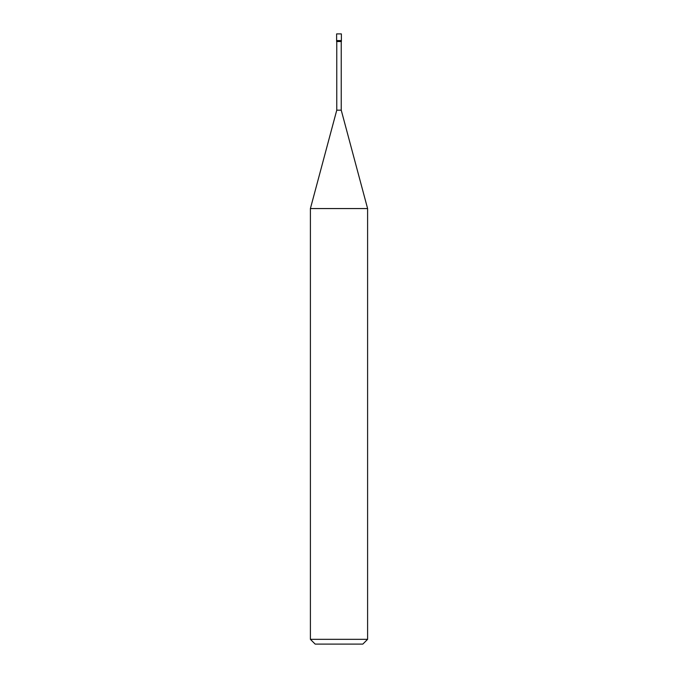 <?xml version="1.0" encoding="UTF-8"?>
<svg xmlns="http://www.w3.org/2000/svg" width="678" height="678" viewBox="0 0 678 678"><rect width="100%" height="100%" fill="white"/><g stroke="black" fill="none" stroke-linecap="round" stroke-linejoin="round"><path stroke-width="1.02" d="M336.619 40.578L341.381 40.578L341.381 33.9L336.619 33.9L336.619 40.578L336.619 33.9L341.381 33.9L341.381 40.578L336.619 40.578L336.619 41.528L336.619 40.578L341.381 40.578L336.619 40.578M315.168 644.1L362.832 644.1L367.603 639.337L367.603 208.561L341.237 110.175L341.237 41.528L341.237 110.175L336.763 110.175L310.397 208.561L310.397 639.337L315.168 644.1L310.397 639.337L310.397 208.561L336.763 110.175L336.763 41.528L336.763 110.175L341.237 110.175L367.603 208.561L310.397 208.561L367.603 208.561L367.603 639.337L310.397 639.337L367.603 639.337L362.832 644.1L315.168 644.1M341.381 41.528L341.381 40.578L341.381 41.528L336.619 41.528L341.381 41.528"/></g></svg>
